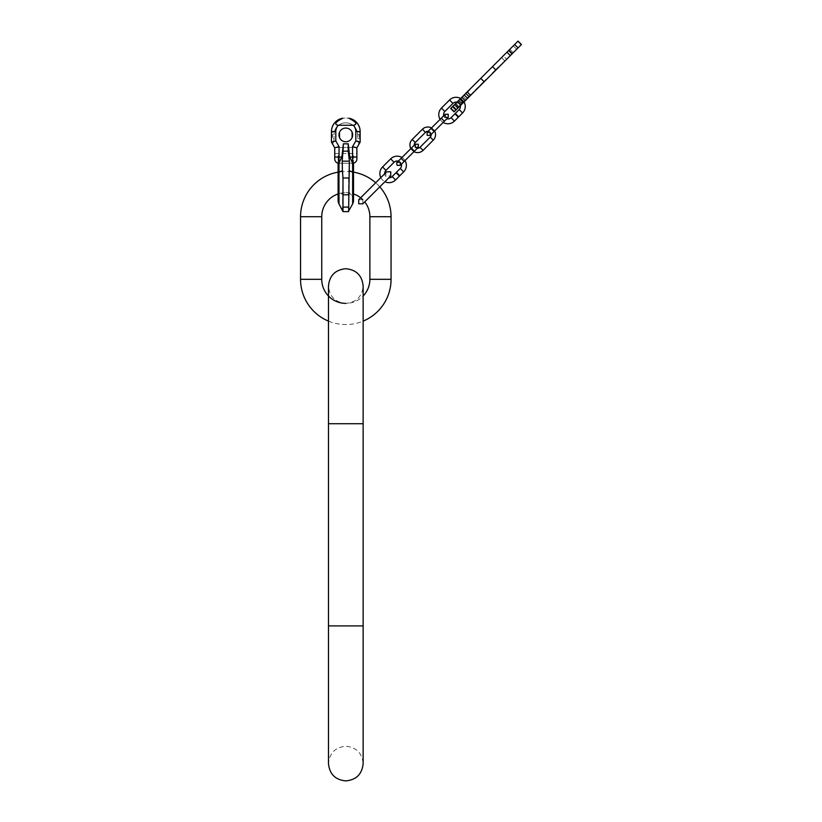 <?xml version="1.0" encoding="UTF-8"?>
<svg xmlns="http://www.w3.org/2000/svg" width="822" height="822" viewBox="0 0 822 822"><rect width="100%" height="100%" fill="white"/><g stroke="black" fill="none" stroke-linecap="round" stroke-linejoin="round"><path stroke-width="0.62" stroke-dasharray="4.11 3.08" d="M328.481 321.114A45.251 45.251 0 0 0 363.139 321.114L363.139 296.012A24.064 24.064 0 0 1 345.805 303.38C356.327 302.352 362.112 296.578 363.139 286.056M338.983 193.653A24.064 24.064 0 0 1 352.638 193.653M362.821 203.805L362.821 199.715A24.064 24.064 0 0 1 364.742 201.883L379.774 186.851A45.251 45.251 0 0 0 375.695 182.761M338.983 203.938L338.983 172.147A7.706 1.736 0 0 0 338.109 172.949L338.109 172.147A45.251 45.251 0 0 1 353.511 172.147L353.511 163.198L339.065 163.301L353.511 163.198L353.511 155.605L353.511 163.198L352.546 163.301L353.511 163.198M338.109 163.198L338.109 155.605L338.109 163.198L339.065 163.301L338.109 163.198L339.065 163.301L338.109 163.198L338.109 172.949M338.109 200.373A7.706 7.706 0 0 1 345.805 192.667A7.706 7.706 0 0 1 353.511 200.373M343.401 151.166L342.229 161.163L342.99 177.984L348.62 177.984L349.391 161.163L348.209 151.166L343.401 151.166L343.401 143.829L341.849 157.043L339.065 157.043L339.065 146.635L334.739 147.796L334.739 157.043L339.065 157.043L339.065 162.92L338.263 163.229C336.075 162.653 334.893 161.235 334.739 158.975C334.893 161.235 336.075 162.653 338.263 163.229M342.404 170.668L338.983 172.147L338.983 162.982L341.849 157.043M349.391 161.163L342.229 161.163M348.209 151.166L348.209 143.829L349.761 157.043L352.546 162.92L353.347 163.229C355.546 162.653 356.717 161.235 356.882 158.975L356.882 157.043L349.761 157.043M343.401 143.829L348.209 143.829M360.139 130.924L360.149 134.613L357.601 134.613A11.785 11.785 0 0 0 345.805 122.827A11.785 11.785 0 0 0 334.02 134.613A11.785 11.785 0 0 1 345.805 122.827A11.785 11.785 0 0 1 357.601 134.613L357.601 138.62A10.984 10.984 0 0 0 359.039 144.055L356.882 147.796L356.882 153.488L356.882 147.796L352.546 146.635L352.638 172.147A7.706 1.736 180 0 1 353.511 172.949M342.99 177.984L342.455 208.654M342.404 209.168L342.466 210.155M348.62 177.984L348.62 207.113L342.99 207.113M348.62 207.113L349.155 208.654M349.216 209.168L349.145 210.155M348.62 194.804L342.99 194.804M335.109 157.043L334.739 152.738L334.739 158.975M334.739 156.745L335.109 152.738L334.739 156.745M334.739 155.379L334.739 153.231L334.739 155.379M331.472 130.924L331.461 131.53C332.283 123.321 336.773 118.83 344.942 118.06L342.753 118.234C335.325 122.026 333.824 124.369 338.274 125.273L353.337 125.273C357.786 124.369 356.286 122.026 348.857 118.234A13.481 13.481 0 0 1 360.149 131.53C359.337 123.321 354.837 118.83 346.668 118.06L348.857 118.234A13.481 13.481 0 0 1 360.149 131.53L360.149 142.124L360.149 138.62L360.149 142.124L359.039 144.055A10.984 10.984 0 0 1 357.601 138.62L360.149 138.62L357.601 138.62L357.601 134.613L360.149 134.613L360.149 131.53L355.823 131.53L355.823 140.963L360.149 142.124L356.882 147.796L356.882 157.043M338.962 134.9A6.843 6.843 0 0 0 345.805 141.754A6.843 6.843 0 0 0 352.659 134.9A6.843 6.843 0 0 0 345.805 128.057A6.843 6.843 0 0 0 338.962 134.9A6.843 6.843 0 0 0 345.805 141.754A6.843 6.843 0 0 0 352.659 134.9A6.843 6.843 0 0 0 345.805 128.057A6.843 6.843 0 0 0 338.962 134.9A6.843 6.843 0 0 0 345.805 141.754A6.843 6.843 0 0 0 352.659 134.9A6.843 6.843 0 0 0 345.805 128.057A6.843 6.843 0 0 0 338.962 134.9M349.062 118.265L350.604 118.635M350.85 118.717L352.792 119.529M354.57 120.608L356.183 121.985M356.286 122.088L357.56 123.588M359.481 127.328L359.985 129.403M342.548 118.265L341.007 118.635M340.77 118.717L338.818 119.529M337.041 120.608L335.427 121.985M335.325 122.088L334.051 123.588M332.129 127.328L331.636 129.403M335.797 131.53L331.461 131.53A13.481 13.481 0 0 1 342.753 118.234A13.481 13.481 0 0 0 331.461 131.53L331.461 142.124L334.739 147.796L331.461 142.124L331.461 138.62L331.461 142.124L335.797 140.963L335.797 131.53A9.145 9.145 0 0 1 338.274 125.273M331.461 134.613L331.461 138.62L334.02 138.62A10.984 10.984 0 0 1 332.581 144.055A10.984 10.984 0 0 0 334.02 138.62L331.461 138.62L331.461 134.613L334.02 134.613L334.02 138.62L334.02 134.613L331.461 134.613M331.461 134.9L331.461 137.305L331.461 134.9M339.815 138.096L339.815 131.715A6.792 6.792 0 0 1 351.806 131.715L351.806 138.096A6.792 6.792 0 0 1 339.815 138.096L339.815 131.715A6.792 6.792 0 0 1 351.806 131.715L351.806 138.096A6.792 6.792 0 0 1 339.815 138.096M360.149 134.613L360.149 138.62L360.149 134.613M360.149 134.9L360.149 137.305L360.149 134.9M359.193 134.9L359.193 137.305L359.193 134.9M332.427 134.9L332.427 137.305L332.427 134.9M335.109 153.324L335.109 154.69L335.109 153.324M334.739 153.519L356.882 153.488M399.79 175.754L396.389 172.353M410.866 148.607A7.706 7.706 0 0 0 413.928 151.669L414.391 151.217L411.329 148.145L414.391 151.217L411.329 148.145L401.115 158.358L404.177 161.42L402.646 159.889L404.177 161.42L405.02 160.588A9.196 9.196 0 0 0 401.958 157.526M401.393 164.215A4.377 4.377 0 0 0 398.331 161.153M380.853 177.603A9.196 9.196 0 0 0 384.943 181.693L388.785 177.84A4.377 4.377 0 0 1 384.696 173.761M399.451 176.093L396.05 172.692M411.329 148.145L414.267 145.206A3.37 3.37 0 0 0 417.329 148.268M434.591 131.006A7.706 7.706 0 0 0 431.529 127.944M431.19 134.407A3.37 3.37 0 0 0 428.128 131.345M458.676 116.868L455.275 113.467M459.272 99.863L460.608 98.537L459.272 99.863L462.683 103.264L464.009 101.938A9.196 9.196 0 0 0 460.628 98.506M460.341 105.596A4.377 4.377 0 0 0 456.94 102.195M440.109 119.375A9.196 9.196 0 0 0 443.171 122.437M430.225 135.383L434.139 131.469L431.067 128.407L434.139 131.469L431.067 128.407L441.28 118.193L444.342 121.255L441.28 118.193L443.726 115.748A4.377 4.377 0 0 0 446.798 118.81M458.337 117.207L454.936 113.806M491.494 74.453L503.742 62.205L491.176 74.083M503.403 62.544L498.975 66.284L503.403 62.544M502.756 63.191L500.67 65.277L502.756 63.191M492.193 73.066L498.296 66.972L492.203 73.066M473.493 92.444L485.699 79.559L472.773 92.496M485.699 80.248L481.281 83.988L485.699 80.248M484.98 80.967L482.894 83.053L484.98 80.967M471.407 94.54L466.3 98.969L471.407 94.54M468.766 97.171L470.729 95.218L467.05 98.208L470.39 94.879L466.978 98.28L470.39 94.879L468.067 97.201L470.39 94.879L468.067 97.201L470.39 94.879L468.067 97.201L468.766 97.171M521.107 44.84L513.277 52.67L521.107 44.84L517.696 41.439L513.277 45.868L517.696 41.439L521.107 44.84M511.818 54.129L504.944 60.992L511.818 54.129L508.417 50.717L509.866 49.269L503.29 55.855L508.417 50.717L511.818 54.129M514.634 44.501L518.035 47.912L521.446 44.501L518.035 41.1L450.805 108.329M518.035 47.912L495.902 70.045L492.501 66.644M454.289 104.856L457.69 108.257L495.902 70.045M457.69 108.257L454.258 111.689L450.846 108.288M459.899 106.048L454.206 111.741L460.505 105.432L459.899 106.048L456.487 102.647M462.683 103.264L463.824 102.123L460.423 98.722M462.56 103.387L466.31 99.637L462.56 103.387M473.287 91.982L472.897 93.05L473.657 92.29M466.3 99.647L471.407 93.862L466.3 99.647M470.729 95.218L468.406 97.541L470.39 94.879M459.159 99.976L455.419 103.726L459.159 99.976M466.095 93.04L467.523 91.612L466.095 93.04M467.523 91.612L468.139 90.995L467.523 91.612M468.139 90.995L469.568 89.567L468.139 90.995M466.197 92.937L467.225 91.92L466.197 92.937M468.242 90.893L469.259 89.875L468.242 90.893M454.535 104.6L452.696 106.449L454.535 104.6L457.946 108.001L454.535 104.6M503.29 55.855L501.543 57.591L503.29 55.855L506.691 59.256L503.29 55.855M470.061 89.762L466.115 93.708M469.701 89.434L465.776 93.369M470.39 88.755L468.776 91.047L470.718 89.105M469.516 90.297L468.663 91.16L469.516 90.297M518.035 41.1L521.446 44.501L518.035 41.1M513.277 52.67L509.866 49.269L513.277 52.67M494.71 70.558L498.635 66.633L495.05 70.898M472.558 92.711L473.205 92.054L472.897 93.05M472.753 92.516L473.482 92.465M328.481 423.72L328.481 625.902L363.139 625.902L345.805 625.902L363.139 625.902L363.139 423.72L328.481 423.72L345.805 423.72L328.481 423.72L328.481 286.056C329.509 296.578 335.284 302.352 345.805 303.38M369.879 216.731L391.056 216.731M321.741 216.731L300.554 216.731M321.741 279.316L300.554 279.316M369.879 279.316L391.056 279.316M352.638 203.938L352.638 172.147L349.206 170.668M352.546 146.635L355.823 140.963M353.337 125.273A9.145 9.145 0 0 1 355.823 131.53M339.065 146.635L335.797 140.963M334.544 147.467L357.067 147.467L334.544 147.467M403.674 171.87L400.263 168.469M390.666 158.872L394.077 162.273M382.569 166.969L385.97 170.38M395.567 179.977L392.166 176.576M433.286 140.151L430.225 137.089M423.073 150.364L420.011 147.302M412.182 139.473L415.244 142.535M422.395 129.26L425.457 132.321M441.28 118.193L444.342 121.255L448.257 117.341M462.56 112.984L459.149 109.583M449.552 99.986L452.953 103.387M441.455 108.083L444.856 111.494M454.453 121.091L451.052 117.69M458.861 100.284L462.262 103.685L458.861 100.284M454.874 104.271L458.275 107.672M459.056 106.891L455.655 103.48M459.693 99.441L463.094 102.853M454.504 111.443L451.103 108.042M455.707 103.428L459.108 106.829M484.189 81.758L480.788 78.357M506.948 52.187L510.349 55.598M508.9 50.234L512.301 53.646M516.678 49.269L513.277 45.868L516.678 49.269M328.481 625.902L328.481 763.566C329.509 753.044 335.284 747.27 345.805 746.242C356.327 747.27 362.112 753.044 363.139 763.566L363.139 625.902M353.511 193.93L353.511 172.147M338.109 172.147L338.109 193.93M360.149 137.305L359.193 137.305M360.149 132.496L359.193 132.496M332.427 137.305L331.461 137.305M332.427 132.496L331.461 132.496M362.821 199.715L358.741 199.715L386.648 171.808C385.497 173.648 385.497 175.004 386.648 175.887L390.738 175.887M404.177 161.42L400.263 165.335M414.391 151.217L418.306 147.302M401.115 158.358L397.201 162.273M434.139 131.469L444.342 121.255M431.067 128.407L427.152 132.321M458.82 107.127L455.419 103.726M466.31 99.637L462.899 96.236M458.553 100.592L461.954 103.993M460.505 105.432L457.104 102.031M456.097 109.85L452.696 106.449M460.31 98.835L463.711 102.236M504.944 60.992L501.543 57.591"/><path stroke-width="1.23" d="M345.805 303.38A24.064 24.064 0 0 1 321.741 279.316L321.741 216.731A24.064 24.064 0 0 1 338.983 193.653M328.481 321.114A45.251 45.251 0 0 1 300.554 279.316L300.554 216.731A45.251 45.251 0 0 1 338.109 172.147L338.109 163.198L338.983 162.982L338.263 163.229A4.336 4.336 0 0 1 334.739 158.975L334.739 147.796L331.461 142.124L334.739 147.796L339.065 146.635L338.983 162.982L341.849 157.043L334.739 157.043M369.879 279.316A24.064 24.064 0 0 1 363.139 296.012L363.139 286.056C362.112 275.524 356.327 269.75 345.805 268.722C335.284 269.75 329.509 275.524 328.481 286.056L328.481 423.72L363.139 423.72L363.139 321.114A45.251 45.251 0 0 0 391.056 279.316L369.879 279.316L369.879 216.731A24.064 24.064 0 0 0 364.742 201.883L362.821 203.805L358.741 203.805L358.741 199.715L386.648 171.808L390.738 171.808L390.738 175.887L362.821 203.805M390.738 175.887L388.785 177.84A4.377 4.377 0 0 0 392.166 176.576L395.567 179.977A9.196 9.196 0 0 1 384.943 181.693L379.774 186.851A45.251 45.251 0 0 1 391.056 216.731L391.056 279.316M352.638 193.653A24.064 24.064 0 0 1 362.821 199.715M353.511 172.147L353.511 163.198L353.511 172.949L353.511 163.198L352.546 163.301L353.511 163.198L353.511 172.147A45.251 45.251 0 0 1 375.695 182.761M342.466 210.155L342.99 211.624L342.99 177.984L342.404 170.668L338.983 172.147L338.983 203.938A7.706 7.706 0 0 1 338.109 200.373L338.109 193.93M353.511 193.93L353.511 200.373A7.706 7.706 0 0 1 352.638 203.938L352.638 172.147A7.706 1.736 0 0 1 353.511 172.949M338.109 172.147L338.109 163.198L338.109 172.949L338.109 163.198L339.065 163.301L338.263 163.229A4.336 4.336 0 0 1 334.739 158.975M338.983 203.938L342.99 211.624L348.62 211.624L349.206 170.668L352.638 172.147L352.546 162.92L353.347 163.229A4.336 4.336 0 0 0 356.882 158.975L356.882 147.796L360.149 142.124L355.823 140.963L352.546 146.635L356.882 147.796L360.149 142.124L360.149 131.53A13.481 13.481 0 0 0 348.857 118.234C356.296 122.036 357.786 124.389 353.337 125.273L338.274 125.273A9.145 9.145 0 0 0 335.797 131.53L335.797 140.963L339.065 146.635M342.455 208.654L342.404 209.168M348.62 207.113L342.99 207.113M349.155 208.654L349.216 209.168M349.145 210.155L352.638 203.938M348.62 194.804L342.99 194.804M348.62 177.984L342.99 177.984M342.404 170.668L342.229 161.163L349.391 161.163L349.206 170.668M342.229 161.163L343.401 143.829L341.849 157.043M353.511 163.198L353.511 200.373M343.401 151.166L348.209 151.166L349.391 161.163M348.209 151.166L348.209 143.829L349.761 157.043L352.546 162.92L352.546 146.635M348.209 143.829L343.401 143.829M338.962 134.9A6.843 6.843 0 0 0 345.805 141.754A6.843 6.843 0 0 0 352.659 134.9A6.843 6.843 0 0 0 345.805 128.057A6.843 6.843 0 0 0 338.962 134.9M342.548 118.265L342.753 118.234C335.314 122.036 333.824 124.389 338.274 125.273M352.792 119.529L354.57 120.608M357.56 123.588L358.556 125.17M358.669 125.386L359.481 127.328M359.985 129.403L360.139 130.924M338.818 119.529L337.041 120.608M334.051 123.588L333.054 125.17M332.941 125.386L332.129 127.328M331.636 129.403L331.472 130.924M342.753 118.234A13.481 13.481 0 0 0 331.461 131.53L331.461 142.124L335.797 140.963M401.393 164.215A4.377 4.377 0 0 1 400.263 168.469L396.389 172.353L399.79 175.754L403.674 171.87A9.196 9.196 0 0 0 405.02 160.588L413.928 151.669A7.706 7.706 0 0 0 423.073 150.364L433.286 140.151A7.706 7.706 0 0 0 434.591 131.006M401.958 157.526A9.196 9.196 0 0 0 390.666 158.872L382.569 166.969A9.196 9.196 0 0 0 380.853 177.603M398.331 161.153A4.377 4.377 0 0 0 394.077 162.273L385.97 170.38A4.377 4.377 0 0 0 384.696 173.761M392.166 176.576L396.05 172.692L399.451 176.093L395.567 179.977M431.529 127.944A7.706 7.706 0 0 0 422.395 129.26L412.182 139.473A7.706 7.706 0 0 0 410.866 148.607M428.128 131.345A3.37 3.37 0 0 0 425.457 132.321L415.244 142.535A3.37 3.37 0 0 0 414.267 145.206L415.244 144.23L415.244 147.302L418.306 147.302L418.306 144.23L415.244 144.23L397.201 162.273L400.263 162.273L400.263 165.335L397.201 165.335C396.523 163.352 396.523 162.324 397.201 162.273M417.329 148.268A3.37 3.37 0 0 0 420.011 147.302L430.225 137.089A3.37 3.37 0 0 0 431.19 134.407M460.341 105.596A4.377 4.377 0 0 1 459.149 109.583L455.275 113.467L458.676 116.868L462.56 112.984A9.196 9.196 0 0 0 464.029 101.918L463.577 102.37L460.166 98.969L464.214 94.931L467.615 98.332L465.242 100.705L464.009 101.938L460.608 98.537M460.628 98.506A9.196 9.196 0 0 0 449.552 99.986L441.455 108.083A9.196 9.196 0 0 0 440.109 119.375M456.94 102.195A4.377 4.377 0 0 0 452.953 103.387L444.856 111.494A4.377 4.377 0 0 0 443.726 115.748L445.195 114.279L445.195 117.341L448.257 117.341L448.257 114.279L445.195 114.279L427.152 132.321L430.225 132.321L430.225 135.383L427.152 135.383L427.152 132.321M443.171 122.437A9.196 9.196 0 0 0 454.453 121.091L458.337 117.207L454.936 113.806L451.052 117.69L454.453 121.091M446.798 118.81A4.377 4.377 0 0 0 451.052 117.69M452.532 106.613L455.933 110.014L454.073 111.874L450.662 108.473L460.166 98.969M455.933 110.014L463.577 102.37M464.214 94.931L467.194 91.941L470.595 95.342L467.615 98.332M470.595 95.342L484.189 81.758L480.788 78.357L518.035 41.1L521.446 44.501L484.189 81.758M467.194 91.941L480.788 78.357M454.206 111.741L450.662 108.473M328.481 423.72L328.481 625.902L363.139 625.902L363.139 286.056M300.554 216.731L321.741 216.731M300.554 279.316L321.741 279.316M391.056 216.731L369.879 216.731M338.983 162.982L338.983 172.147A7.706 1.736 180 0 0 338.109 172.949M356.882 157.043L349.761 157.043M353.337 125.273A9.145 9.145 0 0 1 355.823 131.53L355.823 140.963M335.797 131.53L331.461 131.53M355.823 131.53L360.149 131.53M400.263 168.469L403.674 171.87M394.077 162.273L390.666 158.872M385.97 170.38L382.569 166.969M411.329 148.145L414.391 151.217L404.177 161.42L401.115 158.358M420.011 147.302L423.073 150.364M415.244 142.535L412.182 139.473M425.457 132.321L422.395 129.26M430.225 137.089L433.286 140.151M441.28 118.193L444.342 121.255L434.139 131.469L431.067 128.407M459.149 109.583L462.56 112.984M452.953 103.387L449.552 99.986M444.856 111.494L441.455 108.083M514.634 44.501L518.035 47.912M508.9 50.234L512.301 53.646M506.948 52.187L510.349 55.598M495.902 70.045L492.501 66.644M457.659 101.476L461.06 104.877M461.841 97.294L465.242 100.705M465.776 93.369L469.177 96.77M452.922 106.223L456.323 109.624M328.481 625.902L328.481 763.566C329.509 774.098 335.284 779.873 345.805 780.9C356.327 779.873 362.112 774.098 363.139 763.566L363.139 625.902M338.109 163.198L338.109 200.373M404.177 161.42L400.263 165.335M414.391 151.217L418.306 147.302M434.139 131.469L430.225 135.383M444.342 121.255L448.257 117.341"/></g></svg>
